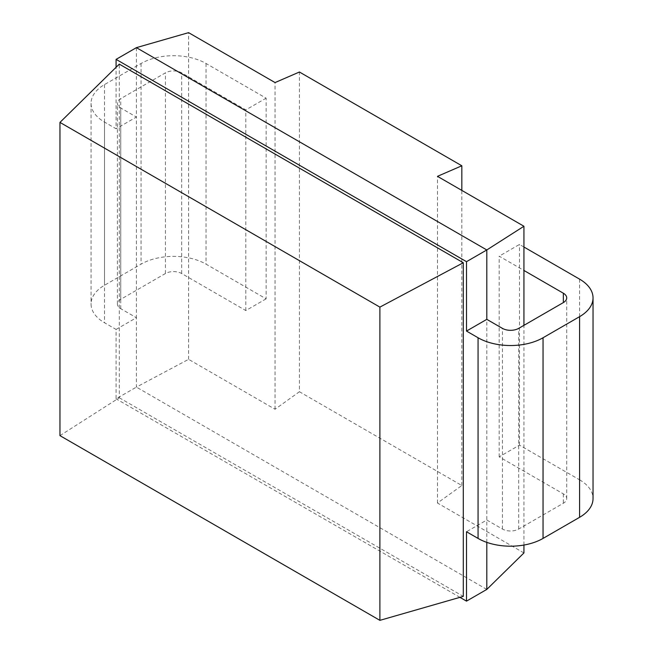<?xml version="1.0" encoding="UTF-8"?>
<svg xmlns="http://www.w3.org/2000/svg" width="653" height="653" viewBox="0 0 653 653"><rect width="100%" height="100%" fill="white"/><g stroke="black" fill="none" stroke-linecap="round" stroke-linejoin="round"><path stroke-width="0.49" stroke-dasharray="3.27 2.45" d="M486.803 589.414L136.395 387.107L116.087 398.828L116.087 329.43L104.521 322.753A45.939 26.52 180 0 1 91.061 303.996A45.939 26.52 180 0 1 104.521 285.247L141.064 264.147A45.939 26.52 180 0 1 206.03 264.147L266.122 298.845L266.122 98.17L206.03 63.48A45.939 26.52 0 0 0 141.064 63.48L104.521 84.58A45.939 26.52 0 0 0 91.061 103.329A45.939 26.52 0 0 0 104.521 122.087L116.087 128.763L116.087 67.275M459.932 597.34L116.087 398.828M523.935 552.944L437.469 503.022L461.834 485.505L299.417 391.735L299.417 72.01M266.122 298.845L245.822 310.567L181.665 273.525A11.485 6.628 0 0 0 165.421 273.525L120.756 299.311A11.485 6.628 0 0 0 117.393 303.996A11.485 6.628 0 0 0 120.756 308.689L136.395 317.717L136.395 387.107L188.595 359.338L275.052 409.251L299.417 391.735M486.803 542.374L486.803 319.35M523.935 545.043L523.935 325.341M579.586 279.149L579.586 479.816L519.486 445.126L499.186 456.847L563.343 493.88A11.485 6.628 0 0 1 566.706 498.574A11.485 6.628 0 0 1 563.343 503.259L518.678 529.044A11.485 6.628 0 0 1 502.435 529.044L486.803 520.025L466.503 531.746M116.087 329.43L136.395 317.717L136.395 117.042L120.756 108.014A11.485 6.628 180 0 1 117.393 103.329A11.485 6.628 180 0 1 120.756 98.644L165.421 72.858A11.485 6.628 180 0 1 181.665 72.858L245.822 109.892L266.122 98.17M579.586 479.816A45.939 26.52 180 0 1 593.038 498.574M499.186 456.847L499.186 256.172L523.935 270.464M523.935 247.022L519.486 244.451L499.186 256.172M136.395 47.653L136.395 117.042L116.087 128.763M519.486 445.126L519.486 244.451M59.962 435.641L119.295 397.767L119.295 64.133M119.295 397.767L463.295 596.377M188.595 359.338L188.595 32.65M275.052 409.251L275.052 82.572M461.834 485.505L461.834 190.407M437.469 503.022L437.469 176.343M245.822 310.567L245.822 109.892M502.435 529.044L502.435 328.377M120.756 308.689L120.756 108.014M518.678 529.044L518.678 328.377M563.343 493.88L563.343 503.259M104.521 122.087L104.521 322.753M104.521 84.58L104.521 285.247M141.064 63.48L141.064 264.147M206.03 63.48L206.03 264.147M181.665 273.525L181.665 72.858M165.421 273.525L165.421 72.858M120.756 299.311L120.756 98.644M566.706 498.574L566.706 297.899M91.061 103.329L91.061 303.996M117.393 303.996L117.393 103.329"/><path stroke-width="0.98" d="M523.935 545.043L523.935 552.944L486.803 589.414L466.503 601.135L459.932 597.34M523.935 270.464L563.343 293.213A11.485 6.628 180 0 1 566.706 297.899A11.485 6.628 180 0 1 563.343 302.592L518.678 328.377A11.485 6.628 180 0 1 502.435 328.377L486.803 319.35L486.803 249.96L523.935 226.256L437.469 176.343L461.834 165.78L299.417 72.01L275.052 82.572L188.595 32.65L136.395 47.653L116.087 59.374L466.503 261.682L486.803 249.96L136.395 47.653M523.935 325.341L523.935 226.256M486.803 589.414L486.803 542.374M466.503 601.135L466.503 531.746L478.069 538.423A45.939 26.52 180 0 0 543.043 538.423L579.586 517.323A45.939 26.52 180 0 0 593.038 498.574L593.038 297.899A45.939 26.52 0 0 0 579.586 279.149L523.935 247.022M486.803 319.35L466.503 331.071L478.069 337.756A45.939 26.52 0 0 0 543.043 337.756L579.586 316.656A45.939 26.52 0 0 0 593.038 297.899M116.087 67.275L116.087 59.374M466.503 331.071L466.503 261.682M379.891 620.35L59.962 435.641L59.962 122.405L119.295 64.133L463.295 262.743L463.295 596.377L379.891 620.35L379.891 307.114L463.295 262.743M59.962 122.405L379.891 307.114M461.834 190.407L461.834 165.78M563.343 302.592L563.343 293.213M579.586 316.656L579.586 517.323M543.043 337.756L543.043 538.423M478.069 337.756L478.069 538.423"/></g></svg>
